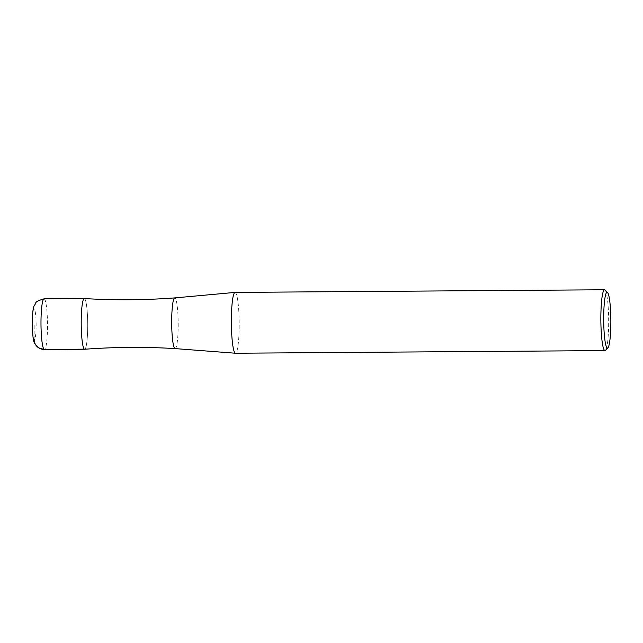 <?xml version="1.0" encoding="UTF-8"?>
<svg xmlns="http://www.w3.org/2000/svg" width="643" height="643" viewBox="0 0 643 643"><rect width="100%" height="100%" fill="white"/><g stroke="black" fill="none" stroke-linecap="round" stroke-linejoin="round"><path stroke-width="0.48" stroke-dasharray="3.21 2.41" d="M84.635 349.245A25.342 3.255 89.6 0 0 87.713 324.924A25.342 3.255 89.6 0 0 84.546 298.641A25.342 3.255 89.6 0 0 84.305 298.553M84.546 298.641A25.342 3.255 -90.4 0 1 87.713 324.811A25.342 3.255 -90.4 0 1 84.667 349.245M175.097 348.594L175.097 348.594A25.342 3.255 -90.4 0 0 178.199 324.385A25.342 3.255 -90.4 0 0 175.033 297.99A25.342 3.255 89.6 0 0 174.735 297.91L174.735 297.91M235.049 292.404A30.414 3.906 89.6 0 1 235.378 292.509A30.414 3.906 -90.4 0 1 239.18 324.048A30.414 3.906 -90.4 0 1 235.483 353.232M605.047 290.017A30.414 3.906 -90.4 0 1 608.664 320.15A30.414 3.906 -90.4 0 1 605.481 350.331M34.135 339.416A15.207 1.953 -90.4 0 1 32.23 323.019A15.207 1.953 -90.4 0 1 34.24 309.106A15.207 1.953 -90.4 0 1 36.145 325.503A15.207 1.953 -90.4 0 1 34.135 339.416L34.183 324.257M44.062 298.842A25.342 3.255 -90.4 0 1 44.327 298.931A25.342 3.255 -90.4 0 1 47.502 325.213A25.342 3.255 -90.4 0 1 44.423 349.535"/><path stroke-width="0.96" d="M84.546 298.641A25.342 3.255 89.6 0 0 84.273 298.553A25.342 3.255 89.6 0 0 81.203 322.874A25.342 3.255 89.6 0 0 84.37 349.157A25.342 3.255 -90.4 0 0 84.667 349.245C114.792 347.003 144.94 346.786 175.097 348.594A25.342 3.255 -90.4 0 1 175.089 348.594A25.342 3.255 -90.4 0 1 174.856 348.514A25.342 3.255 89.6 0 1 171.689 322.368A25.342 3.255 89.6 0 1 174.727 297.91A25.342 3.255 89.6 0 0 174.727 297.91C144.603 300.152 114.462 300.369 84.305 298.553A25.342 3.255 89.6 0 0 81.203 322.762A25.342 3.255 89.6 0 0 84.37 349.157A25.342 3.255 89.6 0 0 84.635 349.245L44.423 349.535A25.342 3.255 -90.4 0 1 44.15 349.446A10.135 10.023 122.4 0 1 34.135 339.416M235.483 353.232A30.414 3.906 -90.4 0 1 235.442 353.232A30.414 3.906 -90.4 0 1 235.161 353.136A30.414 3.906 89.6 0 1 231.359 321.757A30.414 3.906 89.6 0 1 235.008 292.412A30.414 3.906 89.6 0 1 235.049 292.404L604.541 289.768A30.414 3.906 89.6 0 0 600.851 318.952A30.414 3.906 89.6 0 0 604.653 350.491A30.414 3.906 -90.4 0 0 604.975 350.596L235.483 353.232M604.541 289.768A30.414 3.906 89.6 0 1 604.862 289.864A30.414 3.906 -90.4 0 1 605.047 290.017L607.539 292.509A27.882 3.577 -90.4 0 1 610.85 320.134A27.882 3.577 -90.4 0 1 607.932 347.799A27.882 3.577 -90.4 0 1 607.177 347.943A27.882 3.577 89.6 0 1 603.689 317.883A27.882 3.577 89.6 0 1 607.37 292.372A27.882 3.577 -90.4 0 1 607.539 292.509M607.932 347.799L605.481 350.331A30.414 3.906 -90.4 0 1 604.975 350.596M84.37 349.157L44.15 349.446A25.342 3.255 -90.4 0 1 40.983 323.164A25.342 3.255 -90.4 0 1 44.062 298.842L84.273 298.553M175.089 348.594L235.442 353.232M174.727 297.91L235.008 292.412M44.423 349.535L38.749 347.895C32.761 341.811 33.42 343.708 32.15 324.185C32.327 313.519 33.098 307.185 34.457 305.184C36.723 303.03 33.171 301.977 44.062 298.842"/></g></svg>
